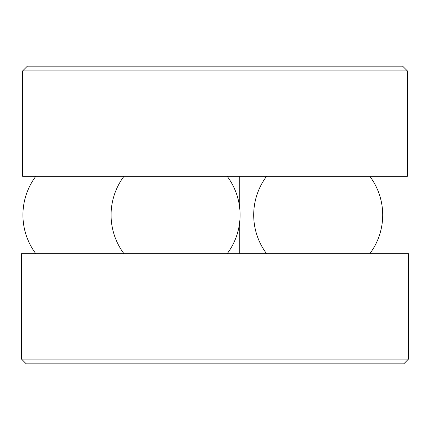 <?xml version="1.0" encoding="UTF-8"?>
<svg xmlns="http://www.w3.org/2000/svg" width="430" height="430" viewBox="0 0 430 430"><rect width="100%" height="100%" fill="white"/><g stroke="black" fill="none" stroke-linecap="round" stroke-linejoin="round"><path stroke-width="0.64" d="M215 176.3L407.387 176.3L407.387 70.918L22.613 70.918L22.613 176.3L215 176.3M22.613 70.918L27.375 66.155L402.625 66.155L407.387 70.918M215 359.082L408.5 359.082L408.5 253.7L21.5 253.7L21.5 359.082L215 359.082M21.5 359.082L26.262 363.844L403.738 363.844L408.5 359.082M239.768 253.7L239.768 221.321A64.5 64.5 0 0 0 227.18 176.3M227.18 253.7A64.5 64.5 0 0 0 239.768 208.679L239.768 176.3M35.83 176.3A64.5 64.5 0 0 0 35.83 253.7M123.98 176.3A64.5 64.5 0 0 0 123.98 253.7M266.605 176.3A64.5 64.5 0 0 0 266.605 253.7M369.805 253.7A64.5 64.5 0 0 0 369.805 176.3"/></g></svg>
